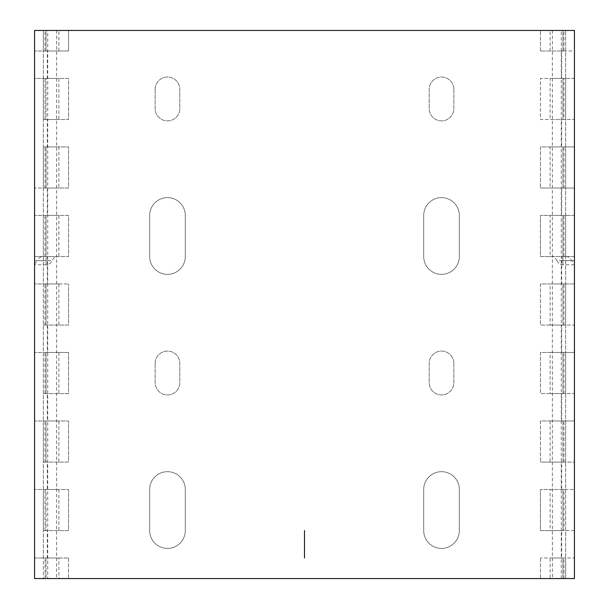 <?xml version="1.0" encoding="UTF-8"?>
<svg xmlns="http://www.w3.org/2000/svg" width="609" height="609" viewBox="0 0 609 609"><rect width="100%" height="100%" fill="white"/><g stroke="black" fill="none" stroke-linecap="round" stroke-linejoin="round"><path stroke-width="0.46" stroke-dasharray="3.04 2.28" d="M58.875 557.996L34.561 557.996L34.561 578.55L34.561 30.45L34.561 578.55L574.439 578.55L46.071 578.55L46.071 557.996L68.543 557.996L43.33 557.996L58.875 557.996L58.875 578.55M563.98 578.55L563.98 557.996L540.457 557.996L562.929 557.996L562.929 578.55L540.457 578.55L565.67 578.55L562.929 578.55L562.929 557.996L561.673 557.996L574.439 557.996L550.125 557.996L550.125 578.55M34.561 260.66L46.124 260.66L46.185 256.541L34.561 256.541L34.561 264.778L34.561 78.409L47.327 78.409L47.327 51.004L46.071 51.004L46.071 30.45L68.543 30.45L68.543 51.004L43.33 51.004L68.543 51.004L68.543 30.45L43.33 30.45L43.33 578.55L46.071 578.55L46.071 557.996L47.327 557.996L34.561 557.996L34.561 256.541L47.327 256.541L47.327 283.946L46.071 283.946L68.543 283.946L43.33 283.946L46.071 283.946L46.071 325.054L47.327 325.054L47.327 352.459L46.071 352.459L68.543 352.459L43.33 352.459L46.071 352.459L46.071 393.566L47.327 393.566L47.327 420.971L46.071 420.971L68.543 420.971L43.33 420.971L46.071 420.971L46.071 462.079L47.327 462.079L47.327 489.484L46.071 489.484L68.543 489.484L43.33 489.484L46.071 489.484L46.071 530.591L47.327 530.591L47.327 557.996M68.543 557.996L68.543 578.55L68.543 557.996M43.33 489.484L43.33 530.591L68.543 530.591L68.543 489.484L68.543 530.591L47.327 530.591M43.33 420.971L43.33 462.079L68.543 462.079L68.543 420.971L68.543 462.079L47.327 462.079M43.33 352.459L43.33 393.566L68.543 393.566L68.543 352.459L68.543 393.566L47.327 393.566M43.33 283.946L43.33 325.054L68.543 325.054L68.543 283.946L68.543 325.054L47.327 325.054M43.33 215.434L43.33 256.541L68.543 256.541L68.543 215.434L43.33 215.434L68.543 215.434L68.543 256.541L57.634 256.541C55.343 256.511 53.485 257.889 52.07 260.66C50.539 263.628 48.537 264.991 46.071 264.763L46.071 215.434L47.327 215.434L47.327 188.029L34.561 188.029L58.875 188.029L58.875 146.921L46.071 146.921L68.543 146.921L43.33 146.921L46.071 146.921L46.071 188.029L47.327 188.029M43.33 146.921L43.33 188.029L68.543 188.029L68.543 146.921L68.543 188.029L46.071 188.029L58.875 188.029M43.33 78.409L43.33 119.516L68.543 119.516L68.543 78.409L43.33 78.409L68.543 78.409L68.543 119.516L46.071 119.516L46.071 78.409L47.327 78.409M563.98 557.996L550.125 557.996M46.124 260.66L46.071 264.763L46.505 264.786M43.33 119.516L58.875 119.516L58.875 78.409L34.561 78.409L34.561 30.45L58.875 30.45L46.071 30.45L47.715 30.45L47.715 578.55M46.185 256.541L47.327 256.541M58.875 78.409L46.071 78.409L46.071 119.516L47.327 119.516L47.327 146.921L46.071 146.921L46.071 188.029L43.33 188.029M47.327 51.004L34.561 51.004L58.875 51.004L58.875 30.45M563.98 78.409L540.457 78.409L540.457 119.516L563.98 119.516L563.98 78.409L565.67 78.409L561.673 78.409L561.673 51.004L562.929 51.004L562.929 30.45L550.125 30.45L574.439 30.45L43.33 30.45L46.071 30.45L46.071 51.004L58.875 51.004M561.673 78.409L574.439 78.409L574.439 51.004L561.673 51.004M43.33 557.996L43.33 30.45L56.622 30.45L34.561 30.45L574.439 30.45L574.439 578.55L574.439 30.45L574.439 51.004L540.457 51.004L562.929 51.004L562.929 30.45L47.715 30.45M47.327 489.484L34.561 489.484L58.875 489.484L58.875 530.591M47.327 420.971L34.561 420.971L58.875 420.971L58.875 462.079M47.327 352.459L34.561 352.459L58.875 352.459L58.875 393.566M47.327 283.946L34.561 283.946L58.875 283.946L58.875 325.054M47.327 215.434L34.561 215.434L58.875 215.434L58.875 256.541L43.033 256.541C40.734 256.511 38.885 257.889 37.461 260.66L52.07 260.66M34.561 264.04L37.461 260.66M47.327 146.921L58.875 146.921M58.875 119.516L47.327 119.516M58.875 489.484L46.071 489.484L46.071 530.591L43.33 530.591M58.875 420.971L46.071 420.971L46.071 462.079L43.33 462.079M58.875 352.459L46.071 352.459L46.071 393.566L43.33 393.566M58.875 283.946L46.071 283.946L46.071 325.054L43.33 325.054M43.33 256.541L58.875 256.541M58.875 215.434L46.071 215.434L46.071 256.541M563.98 530.591L540.457 530.591L540.457 489.484L540.457 530.591L563.98 530.591L563.98 489.484L540.457 489.484L574.439 489.484L550.125 489.484L550.125 530.591L562.929 530.591L562.929 489.484L550.125 489.484M563.98 489.484L565.67 489.484L562.929 489.484L562.929 530.591L561.673 530.591L561.673 557.996M561.673 489.484L561.673 462.079L562.929 462.079L540.457 462.079L565.67 462.079L562.929 462.079L562.929 420.971L550.125 420.971L550.125 462.079L562.929 462.079L562.929 420.971L561.673 420.971L561.673 393.566L562.929 393.566L562.929 352.459L550.125 352.459L550.125 393.566L562.929 393.566L540.457 393.566L565.67 393.566L562.929 393.566L562.929 352.459L561.673 352.459L561.673 325.054L562.929 325.054L562.929 283.946L550.125 283.946L550.125 325.054L562.929 325.054L540.457 325.054L565.67 325.054L562.929 325.054L562.929 283.946L561.673 283.946L561.673 256.541L574.439 256.541L574.439 283.946L561.673 283.946M550.125 530.591L574.439 530.591L574.439 462.079L561.673 462.079M550.125 420.971L574.439 420.971L574.439 462.079L550.125 462.079M540.457 557.996L540.457 578.55L540.457 557.996M540.457 420.971L540.457 462.079L540.457 420.971L565.67 420.971L540.457 420.971M540.457 352.459L540.457 393.566L540.457 352.459L565.67 352.459L540.457 352.459M540.457 283.946L540.457 325.054L540.457 283.946L565.67 283.946L540.457 283.946M563.98 256.541L563.98 215.434L540.457 215.434L540.457 256.541L565.67 256.541L562.929 256.541L562.929 215.434L550.125 215.434L550.125 256.541L562.929 256.541M563.98 215.434L540.457 215.434L540.457 256.541L551.366 256.541C553.657 256.511 555.515 257.889 556.931 260.66L571.539 260.66L574.439 264.04L574.439 215.434L561.673 215.434L561.673 188.029L562.929 188.029L562.929 146.921L550.125 146.921L550.125 188.029L562.929 188.029L540.457 188.029L565.67 188.029L562.929 188.029L562.929 146.921L561.673 146.921L561.673 119.516L562.929 119.516L562.929 78.409L550.125 78.409L550.125 119.516L562.929 119.516L540.457 119.516L540.457 78.409L562.929 78.409L562.929 119.516L565.67 119.516L565.67 78.409M540.457 146.921L540.457 188.029L540.457 146.921L565.67 146.921L540.457 146.921M540.457 51.004L540.457 30.45L540.457 51.004M563.98 119.516L565.67 119.516M550.125 51.004L550.125 30.45M552.378 30.45L552.378 578.55L574.439 578.55L574.439 530.591L561.673 530.591M550.125 352.459L574.439 352.459L574.439 393.566L550.125 393.566M550.125 283.946L574.439 283.946L574.439 325.054L550.125 325.054M551.366 256.541L550.125 256.541M550.125 215.434L574.439 215.434L574.439 188.029L550.125 188.029M565.967 256.541C568.266 256.511 570.115 257.889 571.539 260.66M550.125 146.921L574.439 146.921L574.439 188.029L561.673 188.029M550.125 78.409L574.439 78.409L574.439 119.516L550.125 119.516M561.673 393.566L574.439 393.566L574.439 420.971L561.673 420.971M561.673 325.054L574.439 325.054L574.439 352.459L561.673 352.459M561.673 215.434L562.929 215.434L562.929 264.763L562.876 260.66L574.439 260.66L574.439 256.541L561.673 256.541M574.439 260.66L574.439 264.04M561.673 119.516L574.439 119.516L574.439 146.921L561.673 146.921M453.857 363.421A12.332 12.332 0 0 0 441.525 351.089A12.332 12.332 0 0 0 429.193 363.421L429.193 382.604A12.332 12.332 0 0 0 441.525 394.936A12.332 12.332 0 0 0 453.857 382.604L453.857 363.421A12.332 12.332 0 0 0 441.525 351.089A12.332 12.332 0 0 0 429.193 363.421L429.193 382.604A12.332 12.332 0 0 0 441.525 394.936A12.332 12.332 0 0 0 453.857 382.604L453.857 363.421M459.338 489.484A17.813 17.813 0 0 0 441.525 471.671A17.813 17.813 0 0 0 423.712 489.484L423.712 530.591A17.813 17.813 0 0 0 441.525 548.404A17.813 17.813 0 0 0 459.338 530.591L459.338 489.484A17.813 17.813 0 0 0 441.525 471.671A17.813 17.813 0 0 0 423.712 489.484L423.712 530.591A17.813 17.813 0 0 0 441.525 548.404A17.813 17.813 0 0 0 459.338 530.591L459.338 489.484M155.143 363.421L155.143 382.604A12.332 12.332 0 0 0 167.475 394.936A12.332 12.332 0 0 0 179.807 382.604L179.807 363.421A12.332 12.332 0 0 0 167.475 351.089A12.332 12.332 0 0 0 155.143 363.421L155.143 382.604A12.332 12.332 0 0 0 167.475 394.936A12.332 12.332 0 0 0 179.807 382.604L179.807 363.421A12.332 12.332 0 0 0 167.475 351.089A12.332 12.332 0 0 0 155.143 363.421M149.662 489.484L149.662 530.591A17.813 17.813 0 0 0 167.475 548.404A17.813 17.813 0 0 0 185.288 530.591L185.288 489.484A17.813 17.813 0 0 0 167.475 471.671A17.813 17.813 0 0 0 149.662 489.484L149.662 530.591A17.813 17.813 0 0 0 167.475 548.404A17.813 17.813 0 0 0 185.288 530.591L185.288 489.484A17.813 17.813 0 0 0 167.475 471.671A17.813 17.813 0 0 0 149.662 489.484M453.857 89.371A12.332 12.332 0 0 0 441.525 77.038A12.332 12.332 0 0 0 429.193 89.371L429.193 108.554A12.332 12.332 0 0 0 441.525 120.887A12.332 12.332 0 0 0 453.857 108.554L453.857 89.371A12.332 12.332 0 0 0 441.525 77.038A12.332 12.332 0 0 0 429.193 89.371L429.193 108.554A12.332 12.332 0 0 0 441.525 120.887A12.332 12.332 0 0 0 453.857 108.554L453.857 89.371M459.338 215.434A17.813 17.813 0 0 0 441.525 197.621A17.813 17.813 0 0 0 423.712 215.434L423.712 256.541A17.813 17.813 0 0 0 441.525 274.354A17.813 17.813 0 0 0 459.338 256.541L459.338 215.434A17.813 17.813 0 0 0 441.525 197.621A17.813 17.813 0 0 0 423.712 215.434L423.712 256.541A17.813 17.813 0 0 0 441.525 274.354A17.813 17.813 0 0 0 459.338 256.541L459.338 215.434M155.143 89.371L155.143 108.554A12.332 12.332 0 0 0 167.475 120.887A12.332 12.332 0 0 0 179.807 108.554L179.807 89.371A12.332 12.332 0 0 0 167.475 77.038A12.332 12.332 0 0 0 155.143 89.371L155.143 108.554A12.332 12.332 0 0 0 167.475 120.887A12.332 12.332 0 0 0 179.807 108.554L179.807 89.371A12.332 12.332 0 0 0 167.475 77.038A12.332 12.332 0 0 0 155.143 89.371M149.662 215.434L149.662 256.541A17.813 17.813 0 0 0 167.475 274.354A17.813 17.813 0 0 0 185.288 256.541L185.288 215.434A17.813 17.813 0 0 0 167.475 197.621A17.813 17.813 0 0 0 149.662 215.434L149.662 256.541A17.813 17.813 0 0 0 167.475 274.354A17.813 17.813 0 0 0 185.288 256.541L185.288 215.434A17.813 17.813 0 0 0 167.475 197.621A17.813 17.813 0 0 0 149.662 215.434M561.285 578.55L561.285 30.45M562.876 260.66L562.815 256.541M556.931 260.66C558.461 263.628 560.463 264.991 562.929 264.763L562.495 264.786M43.033 256.541L57.634 256.541M552.378 578.55L565.67 578.55L565.67 557.996M43.33 578.55L565.67 578.55L565.67 30.45L565.67 578.55M56.622 30.45L56.622 578.55M304.5 530.591L304.5 553.878C304.5 548.481 304.5 548.481 304.5 553.878L304.5 557.996M304.5 534.71C304.5 540.107 304.5 540.107 304.5 534.71M45.02 578.55L45.02 557.996M45.02 530.591L45.02 489.484M45.02 462.079L45.02 420.971M45.02 393.566L45.02 352.459M45.02 325.054L45.02 283.946M45.02 256.541L45.02 215.434M45.02 188.029L45.02 146.921M45.02 119.516L45.02 78.409M45.02 51.004L45.02 30.45M563.98 462.079L563.98 420.971M563.98 393.566L563.98 352.459M563.98 325.054L563.98 283.946M563.98 188.029L563.98 146.921M563.98 51.004L563.98 30.45M43.33 30.45L43.33 51.004M565.67 530.591L565.67 489.484M565.67 462.079L565.67 420.971M565.67 393.566L565.67 352.459M565.67 325.054L565.67 283.946M565.67 256.541L565.67 215.434M565.67 188.029L565.67 146.921M565.67 51.004L565.67 30.45M574.439 264.778L562.495 264.778M46.505 264.778L34.561 264.778"/><path stroke-width="0.91" d="M34.561 30.45L574.439 30.45L574.439 578.55L34.561 578.55L34.561 30.45M304.5 557.996L304.5 530.591"/></g></svg>

